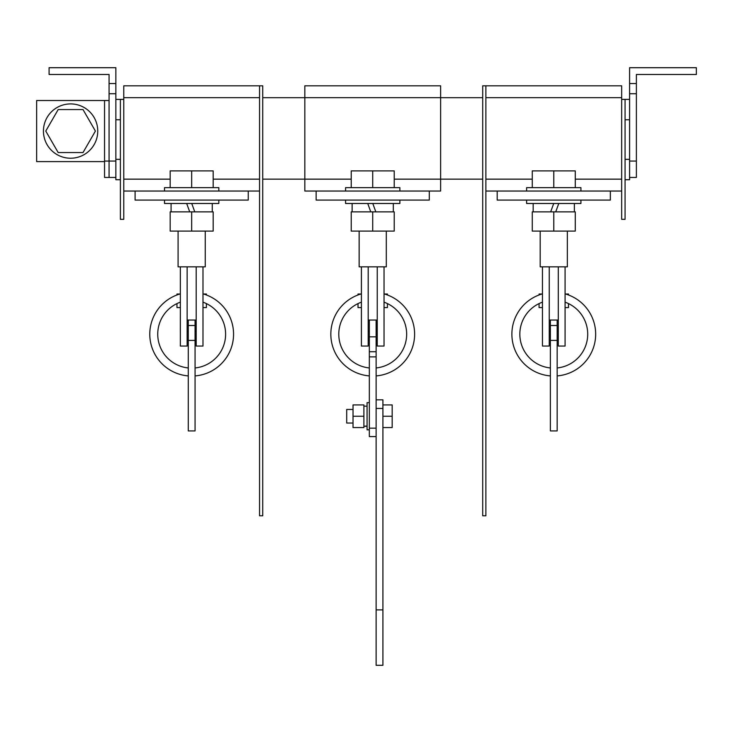 <?xml version="1.0" encoding="UTF-8"?>
<svg xmlns="http://www.w3.org/2000/svg" width="733" height="733" viewBox="0 0 733 733"><rect width="100%" height="100%" fill="white"/><g stroke="black" fill="none" stroke-linecap="round" stroke-linejoin="round"><path stroke-width="1.1" d="M345.564 191.038L345.564 187.648L399.879 187.648L399.879 191.038M359.143 231.097L359.143 266.858L386.3 266.858L386.3 231.097M351.226 187.648L351.226 170.899L394.226 170.899L394.226 187.648M372.721 170.899L372.721 187.648M345.564 200.091L345.564 203.49L399.879 203.49L399.879 200.091M375.827 211.855L372.785 203.49M367.728 203.49L370.77 211.855M394.226 231.097L394.226 211.855L372.721 211.855L372.721 231.097L394.226 231.097M372.721 231.097L351.226 231.097L351.226 211.855L372.721 211.855M164.513 200.091L164.513 203.49L218.828 203.49L218.828 200.091M194.776 211.855L191.734 203.49M186.677 203.49L189.719 211.855M213.175 231.097L213.175 211.855L191.67 211.855L191.67 231.097L213.175 231.097M191.67 231.097L170.175 231.097L170.175 211.855L191.67 211.855M164.513 191.038L164.513 187.648L218.828 187.648L218.828 191.038M178.092 231.097L178.092 266.858L205.249 266.858L205.249 231.097M170.175 187.648L170.175 170.899L213.175 170.899L213.175 187.648M191.67 170.899L191.67 187.648M558.775 203.49L555.724 211.855M580.93 200.091L580.93 203.49L526.615 203.49L526.615 200.091M550.666 211.855L553.717 203.49M532.277 231.097L532.277 211.855L553.772 211.855L553.772 231.097L532.277 231.097M553.772 231.097L575.277 231.097L575.277 211.855L553.772 211.855M526.615 191.038L526.615 187.648L580.93 187.648L580.93 191.038M567.351 231.097L567.351 266.858L540.194 266.858L540.194 231.097M575.277 187.648L575.277 170.899L532.277 170.899L532.277 187.648M553.772 170.899L553.772 187.648M70.597 158.227A27.158 27.158 0 0 0 97.755 131.07A27.158 27.158 0 0 0 70.597 103.912A27.158 27.158 0 0 0 43.439 131.07A27.158 27.158 0 0 0 70.597 158.227M45.767 131.07L58.182 152.565L83.012 152.565L95.418 131.07L83.012 109.565L58.182 109.565L45.767 131.07M440.615 97.681L440.615 191.038L304.827 191.038L304.827 85.807L440.615 85.807L440.615 97.681L304.827 97.681M304.827 179.145L262.735 179.145M304.827 97.7L262.735 97.7M440.615 179.154L394.226 179.154M351.226 179.154L304.827 179.154M440.615 179.145L482.708 179.145M440.615 97.7L482.708 97.7M377.248 340.405L376.121 340.405M369.331 340.405L368.195 340.405M316.143 191.038L316.143 200.091L429.3 200.091L429.3 191.038M368.195 266.858L368.195 346.058L361.406 346.058L361.406 266.858M377.248 266.858L377.248 320.037L368.195 320.037M485.878 85.807L482.708 85.816L482.708 515.794L485.878 515.794L485.878 85.816L621.666 85.807L621.666 219.332L625.066 219.332L625.066 159.345L629.592 159.345L629.592 179.722L625.066 179.722M636.381 74.491L696.35 74.491L696.35 67.702L629.592 67.702L629.592 83.544L636.381 83.544L636.381 74.491M629.592 161.068L636.381 161.068L636.381 177.459L629.592 177.459M636.381 161.068L636.381 83.544M549.246 340.405L550.382 340.405L550.382 430.931L557.172 430.931L557.172 340.405L558.299 340.405M558.299 266.858L558.299 346.058L565.088 346.058L565.088 266.858M549.246 266.858L549.246 320.037L558.299 320.037M636.381 93.732L629.592 93.732L629.592 83.544M629.592 159.345L629.592 93.732M629.592 119.763L625.066 119.763L625.066 159.345M625.066 119.763L625.066 99.386L629.592 99.386M485.878 191.038L497.194 191.038L497.194 200.091L610.351 200.091L610.351 191.038L621.666 191.038M497.194 191.038L610.351 191.038M625.066 99.386L621.666 99.386M485.878 179.154L532.277 179.154M575.277 179.154L621.666 179.154M485.878 97.681L621.666 97.681M259.564 85.807L262.735 85.816L262.735 515.794L259.564 515.794L259.564 85.816L123.776 85.807L123.776 219.332L120.386 219.332L120.386 159.345L115.86 159.345L115.86 179.722L120.386 179.722M104.544 161.068L109.07 161.068L109.07 177.468L104.544 177.468L104.544 100.513L109.07 100.513L109.07 74.491L49.093 74.491L49.093 67.702L115.86 67.702L115.86 159.345M104.544 161.617L36.65 161.617L36.65 100.513L104.544 100.513M115.86 161.068L109.07 161.068L109.07 100.513M109.07 177.459L115.86 177.459M196.197 266.858L196.197 320.037L187.144 320.037L187.144 346.058L180.355 346.058L180.355 266.858M187.144 266.858L187.144 320.037M196.197 340.405L195.07 340.405L195.07 320.037M195.07 325.516L188.28 325.516L188.28 430.931L195.07 430.931L195.07 340.405L187.144 340.405M109.07 93.732L115.86 93.732M109.07 83.544L115.86 83.544M115.86 119.736L120.386 119.763L120.386 159.345M120.386 119.763L120.386 99.386L115.86 99.386M259.564 191.038L248.249 191.038L248.249 200.091L135.092 200.091L135.092 191.038L123.776 191.038M248.249 191.038L135.092 191.038M120.386 99.386L123.776 99.386M259.564 179.154L213.175 179.154M170.175 179.154L123.776 179.154M259.564 97.681L123.776 97.681M202.986 293.869A41.863 41.863 0 0 1 195.07 375.91M188.28 375.91A41.863 41.863 0 0 1 180.355 293.869M202.986 302.179A33.947 33.947 0 0 1 195.07 367.957M188.28 367.957A33.947 33.947 0 0 1 180.355 302.179M203.472 294.006L206.385 294.006L206.385 294.987M206.385 303.59L206.385 307.585L202.986 307.585M179.869 294.006L176.965 294.006L176.965 294.987M180.355 307.585L176.965 307.585L176.965 303.59M202.986 331.353L203.004 317.774M180.345 331.353L180.355 317.774M195.07 331.353L196.197 331.353M187.144 331.353L188.28 331.353M202.986 266.858L202.986 346.058L196.197 346.058L196.197 320.037M188.28 325.516L188.28 320.037M565.088 293.869A41.863 41.863 0 0 1 557.172 375.91M550.382 375.91A41.863 41.863 0 0 1 542.457 293.869M565.088 302.179A33.947 33.947 0 0 1 557.172 367.957M550.382 367.957A33.947 33.947 0 0 1 542.457 302.179M550.382 320.037L550.382 340.405L557.172 340.405L557.172 320.037M539.067 294.987L539.067 294.006L541.971 294.006M539.067 303.59L539.067 307.585L542.457 307.585M565.574 294.006L568.487 294.006L568.487 294.987M565.088 307.585L568.487 307.585L568.487 303.59M542.457 331.353L542.447 317.774M565.097 331.353L565.088 317.774M550.382 331.353L549.246 331.353M558.299 331.353L557.172 331.353M542.457 266.858L542.457 346.058L549.246 346.058L549.246 320.037M376.121 399.833L382.91 399.833L382.91 665.298L376.121 665.298L376.121 356.879L369.331 356.879L369.331 428.173L376.121 428.173L376.121 436.584L369.331 436.584L369.331 428.173M353.031 409.454L346.7 409.454L346.7 423.033L353.031 423.033M382.91 416.243L392.182 416.243L392.182 404.928L382.91 404.928M392.182 416.243L392.182 427.559L382.91 427.559M384.037 293.869A41.863 41.863 0 0 1 376.121 375.91M369.331 375.91A41.863 41.863 0 0 1 361.406 293.869M384.037 302.179A33.947 33.947 0 0 1 376.121 367.957M369.331 367.957A33.947 33.947 0 0 1 361.406 302.179M384.523 294.006L387.436 294.006L387.436 294.987M387.436 303.59L387.436 307.585L384.037 307.585M360.92 294.006L358.016 294.006L358.016 294.987M361.406 307.585L358.016 307.585L358.016 303.59M384.037 331.353L384.046 317.774M361.396 331.353L361.406 317.774M376.121 331.353L377.248 331.353M368.195 331.353L369.331 331.353M384.037 266.858L384.037 346.058L377.248 346.058L377.248 320.037M369.331 320.037L369.331 336.832L376.121 336.832L376.121 320.037M376.121 336.832L376.121 356.879M369.331 356.879L369.331 351.721L376.121 351.721M369.331 351.721L369.331 336.832M369.331 429.822L367.068 429.822L367.068 402.664L369.331 402.664M353.031 416.243L353.031 404.928L363.898 404.928L363.898 427.559L353.031 427.559L353.031 416.243L363.898 416.243M367.068 426.038L363.898 426.249L367.068 426.313M550.382 325.516L557.172 325.516M382.91 408.446L376.121 408.446M382.91 609.893L376.121 609.893M393.319 211.855L393.319 203.49M352.133 211.855L352.133 203.49M212.268 211.855L212.268 203.49M171.082 211.855L171.082 203.49M574.37 211.855L574.37 203.49M533.175 211.855L533.175 203.49M363.898 406.174L367.068 406.174"/></g></svg>
